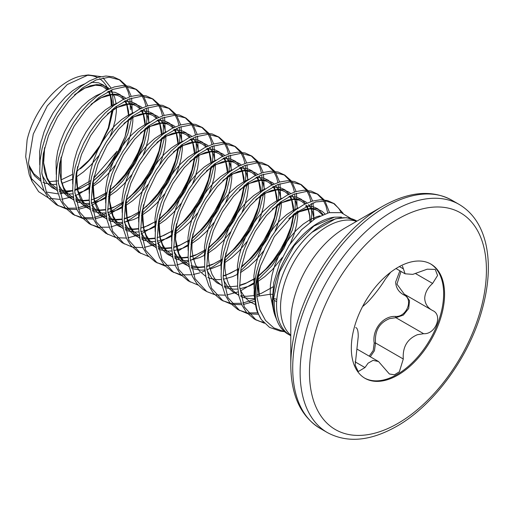 <?xml version="1.0" encoding="UTF-8"?>
<svg xmlns="http://www.w3.org/2000/svg" width="514" height="514" viewBox="0 0 514 514"><rect width="100%" height="100%" fill="white"/><g stroke="black" fill="none" stroke-linecap="round" stroke-linejoin="round"><path stroke-width="0.77" d="M356.427 220.834L346.564 217.666L335.623 218.746L311.953 232.315A66.165 38.197 -60 0 1 356.427 220.834A66.165 38.197 -60 0 1 356.934 221.136M290.783 335.719A66.165 38.197 -60 0 1 290.262 335.43A66.165 38.197 -60 0 1 276.564 305.143A66.165 38.197 -60 0 1 276.654 301.699A66.133 38.184 120 0 0 290.281 335.404L290.783 335.693M290.262 335.43L287.975 334.106A66.165 38.197 -60 0 1 277.348 321.321A66.165 38.197 -60 0 1 274.27 303.819A66.165 38.197 -60 0 1 274.36 300.375L273.525 298.666L279.674 271.752L294.175 245.679L313.881 226.057L334.434 217.159L341.469 217.081M350.715 218.399L341.212 212.642L328.992 212.655L315.313 218.514L301.589 229.694L289.247 245.165L279.616 263.412L273.763 282.629L272.362 300.896C272.581 307.288 273.756 312.91 275.896 317.755A63.704 36.783 -60 0 1 272.998 301.082A63.704 36.783 -60 0 1 334.119 217.204A63.704 36.783 -60 0 1 334.286 217.178M272.336 294.336L270.21 294.265L256.794 296.34L259.724 309.698L265.5 320.453L273.859 327.919L284.313 331.646M261.324 319.586L257.116 311.426A69.949 40.388 -60 0 1 254.867 295.711A69.949 40.388 -60 0 1 260.527 265.931L257.957 276.352A69.846 40.323 120 0 0 255.407 295.935A69.846 40.323 120 0 0 261.324 319.586L269.574 327.399L280.258 331.119L284.57 331.691M257.116 311.426L254.077 295.254L254.43 283.991L256.447 272.131L260.033 260.071L265.044 248.204L271.308 236.928L278.582 226.623L286.606 217.621L295.094 210.22L303.735 204.675L312.223 201.147L320.248 199.766L327.527 200.55L334.389 203.737L343.056 213.226M333.335 203.171L338.803 208.433L341.302 212.661M260.527 265.931L274.309 236.639L294.419 213.58L315.737 201.938L325.992 201.07L334.389 203.737M66.216 208.954L56.296 204.72L48.612 198.141L44.056 190.771L41.075 181.795L39.745 171.509L40.105 160.252L42.116 148.392L45.701 136.326L50.713 124.459L56.977 113.189L64.25 102.877L72.275 93.876L80.762 86.48L89.404 80.929L97.891 77.408L105.916 76.021L113.196 76.811L120.058 79.998L126.393 85.69M119.01 79.432L125.082 85.568M125.802 86.712L128.057 91.498L129.56 96.857M129.888 98.669L130.421 109.636M58.352 205.908L46.581 192.936L41.807 172.698L43.26 153.911L48.515 135.484L57.523 116.851L68.94 100.879L82.446 87.958L96.157 79.933L109.154 77.19L120.058 79.998M127.144 86.757L131.231 96.336M131.623 98.045L132.304 113.523M82.703 218.469L72.782 214.242L65.098 207.656L60.543 200.293L57.562 191.317L56.232 181.031L56.591 169.768L58.602 157.907L62.188 145.847L67.199 133.981L73.463 122.705L80.737 112.399L88.761 103.398L97.249 95.996L105.89 90.451L114.378 86.924L122.409 85.542L129.682 86.326L136.544 89.513L142.879 95.206M135.497 88.954L141.568 95.09M142.288 96.227L144.543 101.014L146.047 106.379M146.374 108.191L146.908 119.158L146.413 124.786M74.838 215.43L63.106 202.535L58.294 182.219L59.701 163.683L65.053 144.858L74.151 126.136L85.671 110.118L98.951 97.461L112.65 89.449L125.422 86.712L136.544 89.513M143.631 96.279L147.717 105.858M148.109 107.567L148.79 123.045M99.189 227.991L89.269 223.757L81.585 217.178L77.029 209.808L74.048 200.833L72.718 190.546L73.078 179.29L75.089 167.429L78.674 155.363L83.686 143.496L89.95 132.226L97.223 121.914L105.248 112.913L113.735 105.518L122.377 99.967L130.864 96.446L138.896 95.058L146.169 95.848L153.031 99.035L159.366 104.727M151.983 98.47L158.061 104.605M158.775 105.749L161.03 110.536L162.533 115.894M162.861 117.706L163.401 128.673L162.899 134.302M91.325 224.946L79.586 212.031L74.781 191.735L76.188 173.205L81.54 154.38L90.637 135.651L102.157 119.633L115.444 106.976L129.136 98.964L141.915 96.227L153.031 99.035M160.117 105.8L164.204 115.374M164.596 117.083L165.277 132.561M115.676 237.507L105.755 233.279L98.071 226.693L93.516 219.33L90.535 210.354L89.205 200.068L89.564 188.805L91.576 176.944L95.161 164.885L100.179 153.018L106.437 141.742L113.71 131.436L121.734 122.435L130.222 115.033L138.864 109.488L147.351 105.961L155.382 104.58L162.655 105.364L169.517 108.55L175.852 114.243M168.47 107.991L174.548 114.127M175.261 115.264L177.516 120.051L179.02 125.416M179.347 127.228L179.887 138.195L179.386 143.824M107.818 234.468L96.195 221.797L91.267 201.257L92.623 182.997L97.936 164.139L107.034 145.327L118.663 129.13L132.014 116.427L145.957 108.351L158.614 105.749L169.517 108.55M176.604 115.316L180.697 124.896M181.082 126.605L181.763 142.082M132.162 247.028L122.242 242.794L114.558 236.215L110.002 228.846L107.021 219.87L105.691 209.583L106.051 198.327L108.062 186.466L111.647 174.4L116.665 162.533L122.923 151.264L130.196 140.952L138.221 131.95L146.708 124.555L155.357 119.004L163.837 115.483L171.869 114.095L179.142 114.885L186.004 118.072L192.339 123.765M184.956 117.507L191.035 123.643M191.748 124.786L194.003 129.573L195.506 134.931M195.834 136.743L196.374 147.711L195.873 153.339M124.304 243.983L112.65 231.255L107.754 210.772L109.283 191.6L114.481 173.514L123.585 154.74L134.591 139.3L148.25 126.142L161.929 118.072L174.779 115.264L186.004 118.072M193.091 124.831L197.183 134.411M197.569 136.12L198.25 151.598M148.649 256.544L138.729 252.316L131.044 245.731L126.489 238.367L123.508 229.392L122.178 219.105L122.538 207.842L124.549 195.982L128.134 183.922L133.152 172.055L139.41 160.779L146.683 150.473L154.714 141.472L163.195 134.07L171.843 128.526L180.33 124.998L188.355 123.617L195.628 124.401L202.49 127.588L208.825 133.28M201.443 127.029L207.521 133.165M208.234 134.302L210.489 139.088L211.993 144.453M212.321 146.265L212.86 157.233L212.359 162.861M140.791 253.505L128.995 240.488L124.24 220.294L125.628 201.861L130.832 183.389L139.859 164.608L151.572 148.238L164.808 135.606L179.123 127.311L191.459 124.786L202.49 127.588M209.577 134.353L213.67 143.933M214.055 145.642L214.736 161.12M165.135 266.066L155.215 261.832L147.531 255.252L142.976 247.883L139.994 238.907L138.664 228.621L139.024 217.364L141.035 205.504L144.62 193.437L149.638 181.571L155.896 170.301L163.169 159.989L171.201 150.987L179.688 143.592L188.33 138.041L196.817 134.52L204.842 133.132L212.115 133.923L218.977 137.109L225.312 142.802M217.93 136.544L224.008 142.68M224.721 143.824L226.976 148.61L228.479 153.969M228.807 155.781L229.347 166.748L228.846 172.376M157.278 263.02L145.584 250.202L140.727 229.809L142.089 211.543L147.287 192.988L156.468 173.925L167.943 157.894L181.506 144.967L195.59 136.84L208.074 134.302L218.977 137.109M226.07 143.875L230.156 153.448M230.542 155.157L231.223 170.635M181.622 275.581L171.702 271.353L164.017 264.768L159.462 257.405L156.481 248.429L155.157 238.143L155.511 226.88L157.522 215.019L161.107 202.959L166.125 191.092L172.383 179.816L179.656 169.511L187.687 160.509L196.175 153.108L204.816 147.563L213.304 144.036L221.328 142.654L228.601 143.438L235.47 146.625L241.798 152.317M234.423 146.066L240.494 152.202M241.207 153.339L243.463 158.126L244.966 163.491M245.294 165.302L245.833 176.27L245.332 181.898M173.764 272.542L162.006 259.596L157.213 239.331L158.595 220.949L164.017 201.861L173.025 183.325L184.275 167.596L197.993 154.483L211.819 146.458L224.547 143.824L235.47 146.625M242.557 153.39L246.643 162.97M247.028 164.679L247.709 180.157M198.115 285.103L188.188 280.869L180.504 274.29L175.949 266.92L172.967 257.944L171.644 247.658L171.997 236.401L174.008 224.541L177.593 212.475L182.611 200.608L188.869 189.338L196.149 179.026L204.174 170.025L212.661 162.63L221.303 157.078L229.79 153.558L237.815 152.17L245.088 152.96L251.956 156.147L258.285 161.839M250.903 155.581L256.981 161.717M257.694 162.861L259.949 167.648L261.453 173.006M261.78 174.818L262.32 185.785L261.819 191.414M190.251 282.064L178.589 269.31L173.7 248.847L175.088 230.426L180.485 211.434L189.435 192.975L200.974 176.861L214.447 164.024L228.177 156.031L241.053 153.339L251.956 156.147M259.043 162.912L263.129 172.486M263.515 174.195L264.196 189.672M206.737 291.579L202.979 289.324L196.99 283.805L192.435 276.442L189.454 267.466L188.13 257.18L188.484 245.917L190.501 234.056L194.08 221.997L199.098 210.13L205.356 198.854L212.635 188.548L220.66 179.547L229.148 172.145L237.789 166.6L246.277 163.073L254.302 161.692L261.575 162.475L268.443 165.662L274.772 171.355M267.389 165.097L273.467 171.239M274.18 172.376L276.436 177.163L277.939 182.528M278.267 184.34L278.806 195.307L278.305 200.935M214.601 294.618L206.744 291.579L194.999 278.678L190.186 258.369L191.542 240.134L196.881 221.187L205.921 202.497L217.326 186.543L230.857 173.603L244.561 165.592L257.341 162.861L268.443 165.669M275.53 172.428L279.616 182.007M280.001 183.716L280.683 199.194M231.088 304.14L221.161 299.906L213.477 293.327L208.922 285.957L205.941 276.982L204.617 266.695L204.97 255.439L206.988 243.578L210.567 231.512L215.584 219.645L221.842 208.376L229.122 198.063L237.147 189.062L245.634 181.667L254.276 176.116L262.763 172.595L270.788 171.207L278.061 171.997L284.929 175.184L291.258 180.877M283.882 174.619L289.954 180.755M290.667 181.898L292.922 186.685L294.426 192.043M294.753 193.855L295.293 204.823L294.792 210.451M223.224 301.095L211.46 288.148L206.673 267.884L208.189 248.802L213.361 230.735L222.511 211.839L233.472 196.464L247.298 183.157L261.138 175.068L273.917 172.376L284.923 175.184M292.016 181.95L296.103 191.523M296.488 193.232L297.169 208.71M247.575 313.656L237.648 309.428L229.964 302.842L225.415 295.479L222.427 286.504L221.104 276.217L221.457 264.954L223.474 253.094L227.053 241.034L232.071 229.167L238.329 217.891L245.608 207.585L253.633 198.584L262.121 191.182L270.762 185.638L279.25 182.11L287.275 180.729L294.548 181.513L301.416 184.699L307.745 190.392M300.362 184.141L306.44 190.276M307.154 191.414L309.409 196.2L310.919 201.565M311.246 203.377L311.78 214.344L311.086 221.386M239.71 310.617L227.927 297.619L223.16 277.406L224.457 259.512L229.886 240.141L239.016 221.322L250.305 205.574L263.341 193.02L277.618 184.597L290.153 181.898L301.416 184.699M308.503 191.465L312.589 201.045M312.975 202.754L313.842 215.533L313.514 219.671M264.357 323.242L254.134 318.943L246.45 312.364L241.901 304.995L238.914 296.019L237.59 285.733L237.943 274.476L239.961 262.615L243.54 250.549L248.558 238.682L254.815 227.413L262.095 217.101L270.12 208.099L278.607 200.704L287.249 195.153L295.736 191.632L303.761 190.244L311.041 191.035L317.903 194.221L324.231 199.914M316.855 193.656L322.927 199.792M323.647 200.935L325.895 205.722L327.739 212.963M256.197 320.132L244.343 306.993L239.652 286.921L241.015 268.61L246.36 249.695L255.374 231.062L266.445 215.501L280.233 202.227L293.854 194.215L306.704 191.414L317.903 194.221M324.989 200.987L329.519 212.539M131.982 116.453L127.922 133.589L120.013 151.489L109.476 167.57L96.163 181.956L92.237 185.297M145.925 128.005L142.603 141.157L138.048 152.658L132.059 163.966L124.831 174.683L113.247 187.809M106.661 193.63L98.135 199.708L91.396 203.409M89.532 204.264L77.813 207.9M76.303 208.138L66.647 208.209M65.387 208.009L57.337 205.292M148.469 125.975L144.023 144.222L135.291 163.163L122.833 180.947L108.724 194.825M106.225 196.766L91.588 205.459M89.777 206.217L78.366 209.326M76.888 209.5L67.45 209.198M162.411 137.521L159.089 150.679L154.534 162.18L148.546 173.488L141.318 184.198L129.734 197.325M123.148 203.152L114.622 209.224L107.882 212.931M106.019 213.785L94.3 217.416M92.79 217.653L83.133 217.724M81.874 217.525L73.823 214.813M164.955 135.49L160.702 153.191L152.015 172.267L140.097 189.537L125.21 204.341M122.711 206.287L108.075 214.974M106.263 215.732L94.852 218.842M93.375 219.022L83.936 218.713M178.898 147.043L175.576 160.195L171.021 171.695L165.039 183.003L157.804 193.72L146.22 206.846M139.635 212.667L131.109 218.746L124.375 222.446M122.505 223.301L110.786 226.937M109.276 227.175L99.62 227.246M98.36 227.047L90.31 224.329M181.442 145.012L176.996 163.259L168.322 182.104L156.667 198.957L141.697 213.863M195.384 156.558L192.063 169.716L187.507 181.217L181.526 192.525L174.291 203.236L166.048 212.989L158.781 219.96M156.121 222.189L154.733 223.288M197.929 154.528L193.476 172.8L184.796 191.645L173.154 208.478L158.183 223.378M155.684 225.325L141.048 234.011M139.236 234.769L127.825 237.879M126.348 238.059L116.909 237.751M211.871 166.08L208.549 179.232L203.994 190.733L198.012 202.041L190.778 212.757L182.534 222.504L175.268 229.475M172.608 231.705L171.22 232.81M214.422 164.05L209.956 182.335L201.315 201.109L189.004 218.758L174.67 232.9M172.171 234.84L157.541 243.533M155.723 244.291L144.312 247.401M142.834 247.575L133.396 247.273M228.357 175.595L225.036 188.754L220.48 200.254L214.499 211.562L207.264 222.273L199.021 232.026L191.754 238.997M189.094 241.227L187.706 242.325M230.908 173.565L226.398 191.979L217.724 210.759L205.684 228.049L191.157 242.415M188.657 244.362L177.87 251.205M174.837 252.689L174.028 253.049M172.209 253.807L168.74 255.066M244.844 185.117L241.522 198.269L236.967 209.77L230.985 221.078L223.757 231.795L215.507 241.541L208.241 248.513M205.581 250.742L197.055 256.82L190.321 260.521M188.452 261.375L176.739 265.012M175.229 265.25L165.566 265.32M164.307 265.121L156.256 262.403M247.395 183.087L242.878 201.52L234.018 220.615L222.183 237.552L207.643 251.937M205.144 253.877L204.199 254.578M261.33 194.633L258.009 207.791L253.453 219.292L247.472 230.6L240.244 241.31L231.994 251.063L224.727 258.034M222.067 260.264L213.541 266.336L206.808 270.043M204.938 270.897L202.047 272.079M199.798 272.87L193.225 274.527M191.716 274.765L182.052 274.836M180.793 274.637L172.743 271.925M263.881 192.602L259.384 210.991L250.678 229.835L238.779 246.932L224.13 261.453M221.637 263.399L220.686 264.1M277.817 204.154L274.495 217.306L269.946 228.807L263.958 240.115L256.73 250.832L248.48 260.579L241.214 267.55M238.554 269.779L237.166 270.884M280.368 202.124L275.915 220.377L267.139 239.395L255.053 256.711L240.616 270.974M238.123 272.915L237.172 273.615M294.31 213.67L290.982 226.828L286.433 238.329L280.445 249.637L273.217 260.347L264.967 270.101L257.861 276.937M255.04 279.301L253.653 280.4M296.854 211.639L292.363 230.009L283.767 248.673L271.771 265.956L257.347 280.291M254.61 282.437L240.783 290.763M238.162 291.888L226.745 294.997M225.273 295.171L215.829 294.869M254.398 299.45L242.685 303.087M241.175 303.324L231.518 303.395M230.259 303.196L222.209 300.478M255.111 301.217L243.231 304.513M241.76 304.686L232.315 304.384M257.662 312.84L248.005 312.91M246.746 312.711L238.695 310M258.253 314.208L248.808 313.906M263.451 322.272L259.666 321.366L255.162 319.509M88.273 74.941L83.551 75.584A60.819 35.113 120 0 0 27.113 139.904L25.7 156.731L29.24 174.689L31.926 181.256L28.469 162.694L33.281 134.032L47.314 105.884L67.244 84.547L88.273 74.941L100.95 76.637M103.057 77.82L111.146 88.035M111.801 89.802L113.703 105.293M111.21 106A60.819 35.113 120 0 0 108.859 91.171L110.459 94.666L112.02 101.515L112.309 106.623M108.133 89.333A60.819 35.113 120 0 0 99.53 78.726M97.454 77.543A60.819 35.113 120 0 0 85.928 75.352M113.472 108.538L108.737 128.352L98.63 148.353C93.201 156.539 87.091 163.368 80.3 168.843L86.847 162.63L93.696 154.688L99.71 145.957L104.702 136.743L108.518 127.369L111.05 118.156L112.219 109.585M356.909 221.148L356.408 220.859A66.133 38.184 120 0 0 323.345 224.136A66.133 38.184 120 0 0 310.212 233.896A66.133 38.184 120 0 0 276.673 301.686L274.36 300.375M290.783 365.313L290.783 321.693A76.374 44.095 120 0 1 344.785 228.152L382.564 206.339A129.798 74.941 120 0 0 290.783 365.313C291.072 395.42 300.812 416.417 319.997 428.316L327.405 432.595C347.303 443.261 370.356 441.192 396.577 426.395C434.034 405.289 469.455 356.645 482.286 309.03C488.968 284.685 490.125 262.86 485.762 243.559C481.419 225.44 472.546 212.391 459.143 204.418A131.738 76.059 120 0 0 393.274 210.946A131.738 76.059 120 0 0 307.211 327.032A131.738 76.059 120 0 0 327.405 432.595M369.213 356.144L373.215 350.484L374.192 343.095C371.975 329.455 383.148 315.622 395.619 316.438C406.67 317.222 413.706 299.039 403.94 294.985C398.697 292.119 395.934 287.801 395.645 282.025L399.892 270.801M351.319 348.119A65.94 38.068 120 0 0 364.979 378.304A65.94 38.068 120 0 0 415.787 360.642A65.94 38.068 120 0 0 444.571 294.284A65.94 38.068 120 0 0 430.912 264.1A65.94 38.068 120 0 0 380.103 281.762A65.94 38.068 120 0 0 351.319 348.119M364.516 378.034A65.94 38.068 120 0 0 415.164 359.787A65.94 38.068 120 0 0 443.646 293.751A65.94 38.068 120 0 0 430.449 263.836M355.746 327.508L355.996 327.662C357.506 328.35 358.252 331.344 358.239 336.657L355.161 365.088L358.219 371.59L364.979 367.561L368.063 363.192L373.003 360.372L378.529 361.522L389.381 373.98L394.45 374.79L399.346 371.808L403.291 359.003C402.494 347.111 407.21 339.009 417.426 334.698L423.632 333.702C435.551 334.601 443.216 314.902 432.615 310.54L404.846 294.509M432.923 310.713L432.615 310.54C427.629 307.86 424.994 303.774 424.712 298.281C424.994 292.813 427.629 287.859 432.615 283.426L437.575 275.498L435.229 269.407L427.218 269.188L412.774 274.373L405.096 273.795L402.443 266.079M390.672 272.221L385.32 279.198C380.097 287.917 369.495 301.095 364.979 304.5L363.25 306.119M405.63 294.972L409.536 300.658L408.681 308.496L403.336 315.114L395.876 317.678L389.586 318.622C379.261 322.831 374.584 330.952 375.541 342.979L374.443 350.715L370.292 356.767M401.004 271.437L396.949 284.158L404.319 294.22M374.192 343.095L375.541 342.979L403.291 359.003M395.619 316.438A1.047 0.495 -90.2 0 0 395.876 317.678L423.632 333.702M404.781 294.483A1.047 0.591 -62 0 0 403.94 294.985M310.212 233.896L311.953 232.315M72.333 174.458L61.121 179.887M57.549 180.896L49.299 181.654M40.58 179.322L33.738 173.674L28.964 165.161L30.737 169.755L34.554 175.839L40.966 181.301M30.718 177.883L44.268 191.221M46.138 192.005L58.204 193.874M59.92 193.778L72.731 190.797M74.723 190.007L90.805 180.549M93.593 178.339L117.134 151.174A69.666 40.221 -60 0 1 105.364 169.98M89.854 186.344A69.666 40.221 -60 0 1 79.58 193.656L75.083 195.776M73.264 196.502L61.686 199.329M60.164 199.445L49.916 198.372M48.4 197.884L38.659 191.696L31.926 181.256M79.58 193.656L89.738 187.231M256.794 296.34L257.957 276.352M275.896 317.755L277.348 321.321M276.815 299.604A3.367 1.818 3 0 0 273.525 298.666M356.504 221.386A66.133 38.184 120 0 0 327.296 226.417A66.133 38.184 120 0 0 285.154 281.357A66.133 38.184 120 0 0 290.783 335.224M344.785 228.152L382.564 206.339C408.778 191.542 431.837 189.473 451.735 200.145A131.738 76.059 120 0 0 385.866 206.667A131.738 76.059 120 0 0 299.803 322.753A131.738 76.059 120 0 0 319.997 428.316M397.945 219.035A125.127 72.243 120 0 0 309.467 372.284A125.127 72.243 120 0 0 397.945 423.369A125.127 72.243 120 0 0 486.424 270.12A125.127 72.243 120 0 0 397.945 219.035M355.02 361.811L364.979 367.561M415.775 273.699L432.615 283.426M399.378 266.56L403.291 268.822M273.943 312.171L270.21 294.265L270.415 284.987L271.983 275.215L274.829 265.275L278.851 255.503L283.895 246.212L289.774 237.712L296.263 230.285L303.132 224.175L310.128 219.574L316.997 216.638L320.106 215.854M254.083 288.682L253.929 275.465L255.497 265.699L258.343 255.76L262.365 245.981L267.409 236.691L273.287 228.197L279.777 220.763L286.645 214.653L293.642 210.053L298.48 207.817M305.432 206.056L312.872 206.525L317.915 208.87L323.017 214.55M255.182 304.487L249.759 301.776L244.767 297.201L240.944 291.117L239.717 288.136M237.596 279.16L237.442 265.95L239.004 256.178L241.856 246.238L245.878 236.466L250.922 227.175L256.794 218.675L263.29 211.248L270.158 205.137L277.149 200.537L281.993 198.295M288.945 196.541L296.385 197.003L301.429 199.355L305.682 203.692M306.729 205.382L308.304 208.89L309.865 215.739L310.135 222.093M273.043 286.889L261.427 293.314L256.704 294.946M254.089 295.589L246.129 296.315L240.636 295.544M238.689 294.965L233.272 292.254L228.28 287.686L224.457 281.595L223.23 278.62M221.11 269.644L220.956 256.428L222.517 246.662L225.37 236.723L229.392 226.944L234.435 217.653L240.308 209.159L246.804 201.726L253.672 195.616L260.662 191.015L265.507 188.779M272.459 187.019L279.899 187.488L284.942 189.833L289.196 194.176M290.243 195.86L291.817 199.374L293.378 206.217L293.667 211.325M293.571 214.287L292.408 222.864L289.877 232.071L286.054 241.451L281.062 250.665L275.048 259.397L268.205 267.338L258.304 276.108M253.685 279.275L244.94 283.792L239.601 285.591M237.603 286.067L229.642 286.799L224.143 286.028M222.202 285.45L216.786 282.739L211.794 278.164L207.971 272.079L206.744 269.098M204.623 260.123L204.469 246.913L206.03 237.14L208.883 227.201L212.905 217.428L217.949 208.138L223.821 199.638L230.317 192.21L237.185 186.1L244.176 181.5L249.02 179.257M255.972 177.503L263.412 177.966L268.456 180.318L272.709 184.654M273.756 186.344L275.331 189.852L276.892 196.701L277.181 201.809M277.085 204.771L275.922 213.342L273.39 222.556L269.567 231.93L264.575 241.143L258.561 249.875L251.719 257.816L241.336 266.939M238.721 268.771L226.012 275.189M225.768 275.273L223.77 275.896M188.137 250.607L187.983 237.391L189.544 227.625L192.397 217.685L196.419 207.907L201.462 198.616L207.335 190.122L213.824 182.688L220.692 176.578L227.689 171.978L232.534 169.742M239.479 167.982L246.926 168.451L251.969 170.796L256.223 175.139M257.27 176.822L258.844 180.337L260.405 187.18L260.694 192.287M260.598 195.249L259.435 203.827L256.904 213.034L253.081 222.414L248.089 231.628L242.075 240.359L235.232 248.301L224.849 257.424M222.234 259.255L211.967 264.755L206.628 266.554M204.63 267.029L196.669 267.762L191.169 266.991M189.229 266.413L183.813 263.701L178.821 259.127L174.998 253.042L173.764 250.061M171.65 241.085L171.496 227.875L173.057 218.103L175.91 208.164L179.932 198.391L184.976 189.101L190.848 180.6L197.337 173.173L204.206 167.063L211.203 162.463L216.047 160.22M222.992 158.466L230.439 158.929L235.483 161.28L239.736 165.617M240.783 167.307L242.351 170.815L243.919 177.664L244.208 182.772M244.111 185.734L242.949 194.305L240.417 203.518L236.594 212.892L231.602 222.106L225.588 230.837L218.746 238.779L208.363 247.902M205.748 249.733L195.481 255.24L190.141 257.039M188.143 257.514L180.183 258.24L174.683 257.469M172.743 256.891L167.326 254.179L162.328 249.611L158.511 243.52L157.278 240.546M155.164 231.57L155.01 218.354L156.571 208.588L159.424 198.648L163.446 188.869L168.489 179.579L174.362 171.078L180.851 163.651L187.719 157.541L194.716 152.941L199.56 150.705M206.506 148.944L213.952 149.413L218.996 151.758L223.249 156.102M224.29 157.785L225.864 161.3L227.432 168.142L227.721 173.25M227.625 176.212L226.462 184.789L223.924 193.996L220.108 203.377L215.115 212.59L209.102 221.322L202.259 229.263L191.876 238.387M189.261 240.218L178.994 245.718L173.655 247.517M171.657 247.992L163.696 248.725L158.196 247.954M156.256 247.375L150.84 244.664L145.841 240.089L142.025 234.005L140.791 231.024M138.677 222.048L138.523 208.838L140.084 199.066L142.937 189.126L146.959 179.354L152.003 170.063L157.875 161.563L164.364 154.136L171.233 148.026L178.229 143.425L183.074 141.183M190.019 139.429L197.466 139.892L202.51 142.243L206.763 146.58M207.804 148.27L209.378 151.778L210.939 158.627L211.235 163.735M211.138 166.697L209.975 175.268L207.438 184.481L203.621 193.855L198.629 203.069L192.615 211.8L185.772 219.741L175.39 228.865M172.775 230.696L160.066 237.115M155.17 238.477L147.21 239.203L141.71 238.432M139.769 237.853L134.347 235.142L129.355 230.574L125.538 224.483L124.304 221.508M122.191 212.533L122.036 199.316L123.598 189.55L126.45 179.611L130.472 169.832L135.516 160.541L141.389 152.041L147.878 144.614L154.746 138.504L161.743 133.903L166.587 131.668M173.533 129.907L180.979 130.376L186.023 132.721L190.276 137.065M191.317 138.748L192.891 142.262L194.453 149.105L194.748 154.213M194.652 157.175L193.482 165.752L190.951 174.959L187.135 184.34L182.142 193.553L176.129 202.285L169.286 210.226L158.903 219.349M156.288 221.181L143.579 227.599M138.684 228.955L130.723 229.687L125.223 228.916M123.283 228.338L117.86 225.627L112.868 221.052L109.052 214.968L107.818 211.986M105.704 203.011L105.55 189.801L107.111 180.028L109.957 170.089L113.986 160.317L119.03 151.026L124.902 142.526L131.391 135.098L138.26 128.988L145.256 124.388L150.101 122.146M157.046 120.392L164.493 120.854L169.536 123.206L173.79 127.543M174.831 129.232L176.405 132.74L177.966 139.59L178.262 144.697M178.165 147.659L176.996 156.23L174.464 165.444L170.648 174.818L165.656 184.031L159.642 192.763L152.793 200.704L142.417 209.828M139.795 211.659L129.534 217.165L124.195 218.964M122.197 219.439L114.237 220.165L108.737 219.394M106.796 218.816L101.374 216.105L96.381 211.537L92.565 205.446L91.331 202.465M89.218 193.495L89.063 180.279L90.625 170.513L93.471 160.574L97.499 150.795L102.537 141.504L108.415 133.004L114.905 125.577L121.773 119.466L128.77 114.866L133.614 112.63M140.56 110.87L148.006 111.339L153.043 113.684L157.303 118.027M158.344 119.711L159.918 123.225L161.48 130.068L161.769 135.176M161.679 138.137L160.509 146.715L157.978 155.922L154.161 165.302L149.169 174.516L143.155 183.247L136.306 191.189L125.93 200.312M123.309 202.143L113.048 207.643L107.709 209.442M105.711 209.918L97.75 210.65L92.25 209.879M90.31 209.301L84.887 206.589L79.895 202.015L76.078 195.93L74.845 192.949M72.731 183.973L72.577 170.764L74.138 160.991L76.984 151.052L81.006 141.279L86.05 131.989L91.929 123.488L98.418 116.061L105.286 109.951L112.283 105.351L117.128 103.108M124.073 101.354L131.513 101.817L136.557 104.169L140.817 108.505M141.858 110.195L143.432 113.703L144.993 120.552L145.282 125.66M145.192 128.622L144.023 137.193L141.491 146.406L137.675 155.781L132.683 164.994L126.669 173.726L119.82 181.667L109.443 190.79M106.822 192.621L96.561 198.128L91.222 199.927M89.224 200.402L81.257 201.128L75.764 200.357M73.823 199.779L68.401 197.068L63.408 192.499L59.592 186.409L58.358 183.434M56.238 174.458L56.09 161.242L57.652 151.476L60.498 141.536L64.52 131.757L69.563 122.467L75.442 113.967L81.932 106.539L88.8 100.429L95.797 95.829L100.641 93.593M107.587 91.833L115.027 92.302L120.07 94.647L124.324 98.99M125.371 100.673L126.945 104.188L128.506 111.03L128.796 116.138M128.706 119.1L127.536 127.678L125.005 136.885L121.188 146.265L116.196 155.479L110.182 164.21L103.333 172.151L92.957 181.275M90.335 183.106L80.068 188.606L74.736 190.405M72.737 190.88L64.77 191.613L59.277 190.842M57.337 190.264L51.914 187.552L46.922 182.978L43.105 176.893L41.872 173.912M39.751 164.936L39.604 151.726L41.165 141.954L44.011 132.014L48.033 122.242L53.077 112.951L58.956 104.451L65.445 97.024L72.313 90.914L79.31 86.313L84.155 84.071M91.1 82.317L98.54 82.78L103.584 85.131L107.837 89.468M259.114 295.98L257.848 287.127L258.054 277.849L258.767 272.394M289.215 218.27L297.76 212.436L304.629 209.494L311.118 208.311L316.997 208.902L322.04 211.254L324.919 213.83M272.728 208.748L281.274 202.914L288.142 199.978L294.631 198.789L300.51 199.387L305.554 201.732L307.154 203.017M308.586 204.488L312.422 211.273L314.105 219.279M254.308 298.57L250.254 298.698L243.405 297.542L240.835 296.559M238.804 295.524L232.399 290.063L228.582 283.979L226.051 276.571L224.875 268.09L225.081 258.812L225.884 252.843M256.242 199.233L264.787 193.399L271.655 190.456L278.145 189.274L284.024 189.865L289.061 192.217L290.667 193.502M292.1 194.973L295.935 201.751L297.484 208.491M297.715 210.997L297.702 216.522L296.527 225.241L293.995 234.448L290.275 243.617M282.244 257.565L272.324 269.715L264.864 276.583L257.128 282.077M254.475 283.606L249.065 286.176L239.954 288.778M237.821 289.054L233.767 289.176L226.918 288.026L224.348 287.043M222.318 286.002L215.912 280.548L212.096 274.457L209.564 267.055L208.388 258.568L208.594 249.29L209.397 243.328M239.755 189.711L248.301 183.877L255.169 180.941L261.658 179.752L267.531 180.35L272.574 182.695L274.18 183.98M275.613 185.451L279.449 192.236L280.997 198.976M281.222 201.475L281.216 207.001L280.04 215.719L277.509 224.933L275.029 231.358M263.868 250.691L255.837 260.193L248.378 267.062L240.359 272.728M237.988 274.084L232.579 276.654L223.468 279.263M221.335 279.532L217.274 279.661L210.432 278.504L207.862 277.521M205.831 276.487L199.426 271.026L195.609 264.941L193.078 257.533L191.902 249.052L192.107 239.775L192.911 233.806M223.269 180.196L231.814 174.362L238.682 171.419L245.172 170.237L251.044 170.828L256.088 173.179L257.694 174.464M259.127 175.936L262.962 182.714L264.511 189.454M264.736 191.96L264.729 197.485L263.553 206.204L261.022 215.411L258.542 221.836M247.382 241.169L239.351 250.678L231.891 257.546L224.933 262.558M220.718 264.986L210.425 269.021M204.848 270.017L200.788 270.139L193.945 268.989L191.375 268.006M189.345 266.965L182.939 261.51L179.123 255.419L176.591 248.018L175.415 239.53L175.621 230.253L176.418 224.29M206.782 170.68L215.327 164.84L222.196 161.904L228.685 160.715L234.557 161.312L239.601 163.658L241.207 164.943M242.64 166.414L246.476 173.199L248.024 179.939M248.249 182.438L248.243 187.963L247.067 196.682L244.536 205.896L242.055 212.321M230.895 231.653L222.864 241.156L215.405 248.024L207.386 253.691M205.015 255.047L199.599 257.617L190.302 260.251M188.362 260.495L184.301 260.624L177.458 259.467L174.888 258.484M172.858 257.45L166.452 251.988L162.636 245.904L160.098 238.496L158.929 230.015L159.134 220.737L159.931 214.768M190.296 161.158L198.841 155.324L205.709 152.382L212.198 151.2L218.071 151.791L223.115 154.142L224.721 155.427M226.147 156.898L229.989 163.677L231.538 170.417M231.763 172.922L231.756 178.448L230.58 187.167L228.049 196.374L225.569 202.799M214.409 222.132L206.377 231.641L198.918 238.509L190.9 244.169M188.529 245.531L183.112 248.101L173.816 250.736M171.875 250.98L167.815 251.102L160.972 249.952L158.402 248.969M156.372 247.928L149.966 242.473L146.143 236.382L143.612 228.981L142.436 220.493L142.641 211.215L143.445 205.247M173.809 151.636L182.354 145.803L189.223 142.866L195.712 141.678L201.584 142.275L206.628 144.62L208.234 145.905M209.661 147.377L213.503 154.161L215.051 160.901M215.276 163.401L215.27 168.926L214.094 177.645L211.562 186.858L209.082 193.283M197.922 212.616L189.891 222.119L182.431 228.987L174.413 234.654M172.042 236.01L166.626 238.58L157.329 241.214M155.389 241.458L151.328 241.586L144.485 240.43L141.915 239.447M139.885 238.412L133.479 232.951L129.656 226.867L127.125 219.459L125.949 210.978L126.155 201.7L126.958 195.731M157.323 142.121L165.868 136.287L172.736 133.344L179.225 132.162L185.098 132.753L190.141 135.105L191.748 136.39M193.174 137.861L197.016 144.64L198.565 151.379M198.789 153.885L198.783 159.411L197.607 168.129L195.076 177.336L192.596 183.761M181.436 203.094L173.404 212.603L165.945 219.472L157.927 225.132M155.549 226.494L150.139 229.064L140.836 231.698M138.902 231.942L134.841 232.065L127.999 230.914L125.429 229.931M123.399 228.891L116.993 223.436L113.17 217.345L110.638 209.943L109.463 201.456L109.668 192.178L110.471 186.216M140.836 132.599L149.375 126.765L156.243 123.829L162.739 122.64L168.611 123.238L173.655 125.583L175.261 126.868M176.688 128.339L180.53 135.124L182.078 141.864M182.303 144.363L182.297 149.889L181.121 158.608L178.589 167.821L176.103 174.246M164.943 193.579L156.918 203.081L149.458 209.95L141.44 215.617M139.063 216.972L133.653 219.542L124.349 222.177M122.416 222.421L118.355 222.549L111.512 221.393L108.942 220.41M106.912 219.375L100.506 213.914L96.683 207.829L94.152 200.421L92.976 191.94L93.182 182.663L93.985 176.694M124.349 123.084L132.888 117.25L139.757 114.307L146.252 113.125L152.125 113.716L157.168 116.068L158.775 117.353M160.201 118.824L164.043 125.602L165.592 132.342M165.816 134.848L165.81 140.373L164.634 149.092L162.103 158.299L159.616 164.724M148.456 184.057L140.431 193.566L132.972 200.434L124.953 206.095M122.576 207.457L117.166 210.027L107.863 212.661M105.923 212.905L101.868 213.027L95.026 211.877L92.456 210.894M90.425 209.853L84.02 204.399L80.197 198.308L77.665 190.906L76.49 182.419L76.695 173.141L77.498 167.178M107.856 113.562L116.402 107.728L123.27 104.792L129.766 103.603L135.638 104.201L140.682 106.546L142.282 107.831M143.714 109.302L147.557 116.087L149.105 122.827M149.33 125.326L149.323 130.852L148.148 139.57L145.616 148.784L143.13 155.209M131.969 174.542L123.945 184.044L116.485 190.912L108.46 196.579M106.09 197.935L100.68 200.505L91.376 203.139M89.436 203.383L85.382 203.512L78.539 202.355L75.969 201.372M73.939 200.338L67.533 194.877L63.71 188.792L61.179 181.384L60.003 172.903L60.209 163.625L61.012 157.657M91.37 104.046L99.915 98.213L106.783 95.27L113.273 94.088L119.152 94.679L124.195 97.03L125.795 98.315M127.228 99.787L131.07 106.565L132.618 113.305M132.843 115.811L132.837 121.336L131.661 130.055L129.13 139.262L126.643 145.687M115.483 165.02L107.458 174.529L99.999 181.397L91.974 187.057M89.603 188.42L84.193 190.99L78.533 192.872M72.949 193.868L68.895 193.99L62.053 192.84L59.476 191.857M57.452 190.816L51.047 185.361L47.224 179.27L44.692 171.869L43.517 163.381L43.722 154.104L44.525 148.141M74.883 94.525L83.429 88.691L90.297 85.754L96.786 84.566L102.665 85.163L107.709 87.508L109.309 88.793M110.741 90.265L114.577 97.05L116.132 103.789M116.357 106.289L116.35 111.814L115.175 120.533L112.643 129.746L110.157 136.171M98.996 155.504L90.972 165.007L83.512 171.875L76.547 176.887M72.333 179.315L62.046 183.35M56.463 184.346L52.409 184.475L45.56 183.318L42.99 182.335M357.153 349.179L378.529 361.522M395.986 268.539L405.09 273.801M451.735 200.145L459.143 204.418M76.49 171.657L89.269 159.982L100.076 145.321L108.268 128.018L112.123 109.662M112.193 106.713L110.266 95.328L108.281 91.466M107.047 89.854L103.597 87.007L100.461 85.716L95.405 85.202L84.849 88.125L74.453 94.949M44.692 147.473L43.632 162.867L47.179 177.96L50.52 183.273L57.028 188.606M59.039 189.512L66.807 190.99L72.718 190.501M74.729 190.077L81.495 187.803L90.355 182.99M92.976 181.172L105.775 169.485L116.594 154.798L125.043 136.711L128.609 119.184M128.68 116.235L126.817 105.01L124.767 100.982M123.533 99.375L120.006 96.484L116.858 95.212L111.756 94.73L101.059 97.776L90.939 104.47M61.179 157.001L61.211 180.311L63.665 187.481L67.006 192.795L73.515 198.121M75.526 199.034L83.294 200.505L89.205 200.017M93.811 198.873L97.981 197.325L106.841 192.506M109.463 190.694L122.261 179.007L133.075 164.326L141.562 146.117L145.096 128.699M145.173 125.75L143.278 114.461L141.26 110.504M140.02 108.891L136.621 106.077L133.499 104.772L128.461 104.233L117.423 107.355L107.426 113.986M77.665 166.517L76.625 175.133L77.742 190.026L83.352 202.143L90.001 207.643M92.012 208.549L99.909 210.027L105.691 209.539M107.702 209.114L110.311 208.388M110.504 208.324L114.706 206.744L123.328 202.028M125.949 200.209L138.851 188.413L149.722 173.565L158.029 155.703L161.589 138.221M161.659 135.272L159.809 124.105L157.747 120.019M156.507 118.413L153.011 115.541L149.863 114.256L144.781 113.761L134.135 116.768L123.913 123.508M94.152 176.032L93.182 183.594L94.248 199.612L99.864 211.691L106.488 217.159M108.499 218.071L114.243 219.42M115.085 219.491L122.178 219.054M124.189 218.63L131.276 216.221L139.814 211.543M142.436 209.731L155.234 198.044L166.054 183.357L174.439 165.45L178.075 147.736M178.146 144.787L176.315 133.679L174.233 129.541M172.993 127.928L169.524 125.075L166.388 123.784L161.319 123.276L150.724 126.232L140.399 133.023M110.638 185.548L109.566 200.691L113.08 215.931L116.408 221.277L122.974 226.68M124.986 227.586L133.03 229.064L138.664 228.576M140.675 228.152L147.955 225.659L156.307 221.065M158.922 219.247L171.406 207.913L182.04 193.694L190.893 175.068L194.562 157.258M194.633 154.309L192.731 143.001L190.72 139.056M189.486 137.45L186.074 134.623L182.945 133.325L177.908 132.792L166.851 135.927L156.892 142.545M127.125 195.069L126.103 203.377L127.17 218.424L129.624 225.582L132.965 230.882L139.461 236.196M141.478 237.108L149.272 238.58L155.151 238.091M157.162 237.667L163.979 235.38L172.794 230.58M175.409 228.769L188.111 217.184L198.873 202.638L207.444 184.385L211.048 166.774M211.119 163.825L209.243 152.574L207.206 148.578M205.973 146.965L202.587 144.164L199.278 142.802L194.17 142.32L183.447 145.391L173.379 152.06M143.618 204.585L142.616 212.533L143.618 227.766L146.06 234.982L149.388 240.327L155.948 245.718M157.965 246.624L165.643 248.095L171.637 247.613M173.648 247.189L180.253 244.985L189.28 240.102M191.895 238.284L204.63 226.668L215.411 212.076L223.995 193.727L227.535 176.296M227.606 173.346L225.691 162.006L223.693 158.094M222.459 156.487L219.028 153.654L215.899 152.356L210.856 151.829L200.338 154.714L189.865 161.582M160.098 214.107L159.089 222.279L160.13 237.397L162.578 244.574L165.919 249.894L172.434 255.233M174.452 256.145L182.2 257.617L188.124 257.128M190.135 256.704L196.875 254.449L205.767 249.618M208.382 247.806L220.924 236.408L231.589 222.106L240.089 204.379L244.022 185.811M244.092 182.862L242.255 171.727L240.179 167.615M238.946 166.003L235.463 163.144L232.322 161.852L227.246 161.351L216.625 164.332L206.352 171.098M176.591 223.622L175.544 239.318L178.956 253.858L182.483 259.512L188.921 264.755M190.938 265.661L198.834 267.139L204.611 266.65M206.622 266.226L213.638 263.849L222.254 259.14M224.869 257.321L237.86 245.422L248.782 230.452L257.084 212.423L260.508 195.333M260.579 192.384L258.664 181.031L256.666 177.131M255.432 175.525L252.001 172.691L248.866 171.393L243.822 170.866L233.292 173.764L222.838 180.62M223.108 275.742L225.717 275.022M225.961 274.945L230.291 273.294L238.74 268.655M241.355 266.843L253.955 255.381L264.652 240.995L273.39 222.472L276.995 204.848M277.065 201.899L275.151 190.553L273.152 186.653M271.919 185.04L268.488 182.207L265.352 180.909L260.309 180.388L249.778 183.28L239.325 190.135M239.595 285.264L246.559 282.906L255.227 278.177M257.977 276.262L270.473 264.864L281.1 250.581L289.87 232.026L293.481 214.37M293.552 211.421L291.637 200.068L289.639 196.168M288.405 194.562L284.974 191.722L281.839 190.424L276.789 189.904L266.265 192.801L255.811 199.657M270.171 288.675L273.056 286.786M310.032 222.177L309.672 215.758L308.156 209.673L306.126 205.69M304.892 204.077L301.506 201.27L298.191 199.907L293.076 199.432L282.34 202.516L272.298 209.172M322.349 214.833L317.935 210.759L314.806 209.461L309.749 208.941L299.206 211.852L288.784 218.694M258.953 271.598L258.047 278.884L259.403 295.935"/></g></svg>
